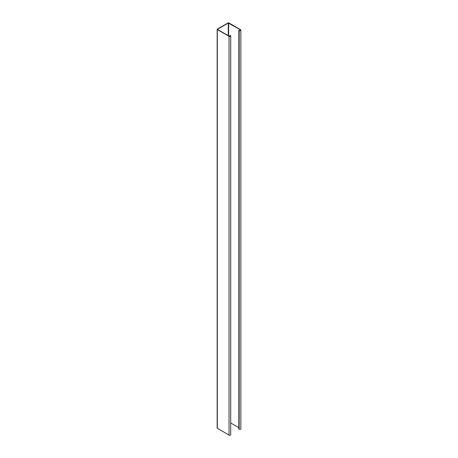 <?xml version="1.0" encoding="UTF-8"?>
<svg xmlns="http://www.w3.org/2000/svg" width="458" height="458" viewBox="0 0 458 458"><rect width="100%" height="100%" fill="white"/><g stroke="black" fill="none" stroke-linecap="round" stroke-linejoin="round"><path stroke-width="0.69" d="M229.905 36.337L229.905 35.426L230.426 35.529A0.979 0.567 180 0 1 230.712 35.924A0.979 0.567 180 0 1 230.111 36.445A0.979 0.567 180 0 1 229.046 36.325L217.304 29.547L217.304 29.146L228.124 22.9L228.811 22.9L240.553 29.678A0.979 0.567 180 0 1 240.839 30.079A0.979 0.567 180 0 1 240.553 30.474A0.979 0.567 180 0 1 239.173 30.474L238.83 30.28L238.83 429.054L239.173 429.249A0.979 0.567 0 0 0 240.553 429.249A0.979 0.567 0 0 0 240.839 428.854L240.839 30.079M229.905 35.426L230.254 35.627A0.733 0.424 180 0 1 230.466 35.924A0.733 0.424 180 0 1 230.013 36.319A0.733 0.424 180 0 1 229.218 36.228L217.401 29.346L228.296 22.997L240.381 29.781A0.733 0.424 180 0 1 240.599 30.079A0.733 0.424 180 0 1 240.381 30.377A0.733 0.424 180 0 1 239.345 30.377L238.83 30.28M230.712 422.969L238.83 427.658M217.161 29.346L217.161 428.121L229.046 435.1A0.979 0.567 0 0 0 230.111 435.22A0.979 0.567 0 0 0 230.712 434.699L230.712 35.924M228.296 22.997L228.296 35.695M228.639 22.997L228.639 35.896M239.173 30.474L239.173 429.249M240.381 29.781L240.381 30.377M217.304 29.547L217.304 428.322M229.046 36.325L229.046 435.1M230.254 35.627L230.254 36.228"/></g></svg>
